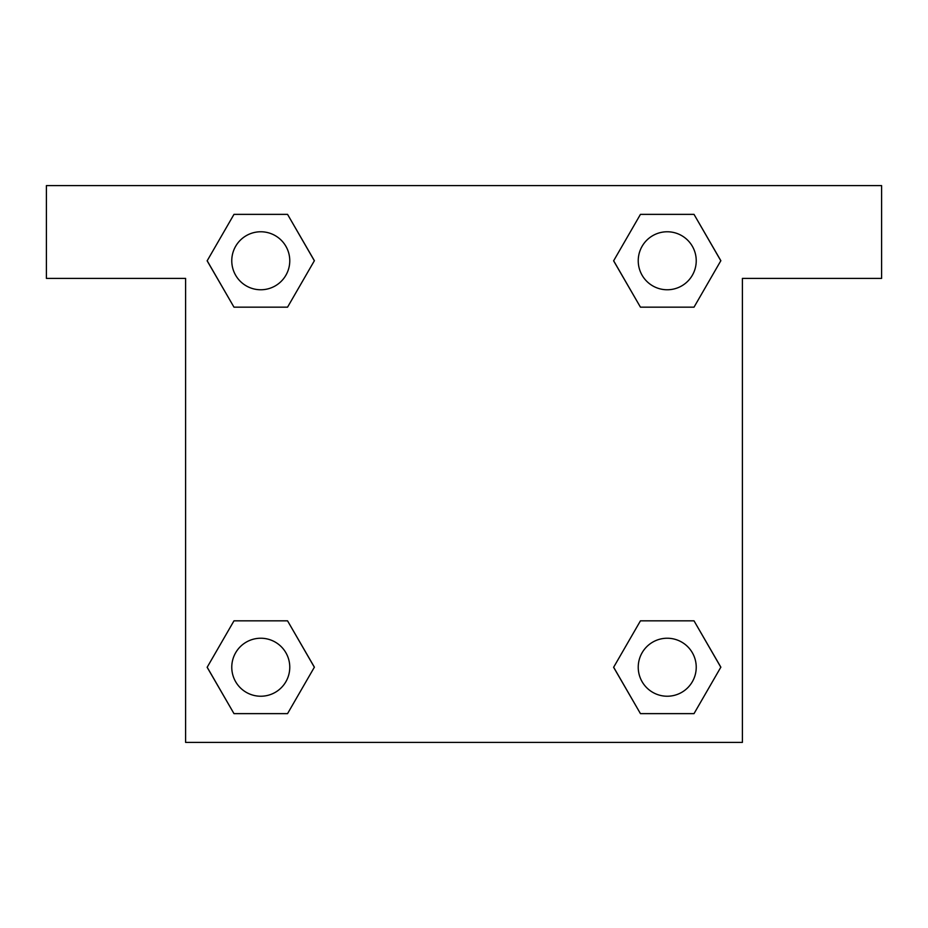 <?xml version="1.0" encoding="UTF-8"?>
<svg xmlns="http://www.w3.org/2000/svg" width="928" height="928" viewBox="0 0 928 928"><rect width="100%" height="100%" fill="white"/><g stroke="black" fill="none" stroke-linecap="round" stroke-linejoin="round"><path stroke-width="1.39" d="M658.219 307.168L694.016 307.168L640.448 307.168L613.652 260.768L640.448 214.368L694.016 214.368L720.812 260.768L694.016 307.168L640.448 307.168L658.219 307.168L640.448 307.168L613.594 260.803M233.984 307.168L287.552 307.168L233.984 307.168L207.188 260.768L233.984 214.368L287.552 214.368L314.348 260.768L287.552 307.168L233.984 307.168L207.13 260.803M269.781 620.832L233.984 620.832L287.552 620.832L314.348 667.232L287.552 713.632L233.984 713.632L207.188 667.232L233.984 620.832L287.552 620.832L269.781 620.832L287.552 620.832L314.406 667.197M694.016 620.832L640.448 620.832L694.016 620.832L720.812 667.232L694.016 713.632L640.448 713.632L613.652 667.232L640.448 620.832L694.016 620.832L720.87 667.197M881.6 185.6L46.4 185.6L46.4 278.4L185.6 278.4L185.6 742.4L742.4 742.4L742.4 278.4L881.6 278.4L881.6 185.6M287.552 214.368L233.984 214.368L287.552 214.368L314.406 260.733M233.984 713.632L287.552 713.632L233.984 713.632L207.13 667.267M640.448 713.632L694.016 713.632L640.448 713.632L613.594 667.267M694.016 214.368L640.448 214.368L694.016 214.368L720.87 260.733M696.232 667.232A29 29 0 0 0 652.732 642.118A29 29 0 0 0 652.732 692.346A29 29 0 0 0 696.232 667.232M289.768 667.232A29 29 0 0 0 246.268 642.118A29 29 0 0 0 246.268 692.346A29 29 0 0 0 289.768 667.232M696.232 260.768A29 29 0 0 0 652.732 235.654A29 29 0 0 0 652.732 285.882A29 29 0 0 0 696.232 260.768M289.768 260.768A29 29 0 0 0 246.268 235.654A29 29 0 0 0 246.268 285.882A29 29 0 0 0 289.768 260.768M640.448 620.832L658.219 620.832M287.552 307.168L269.781 307.168"/></g></svg>
